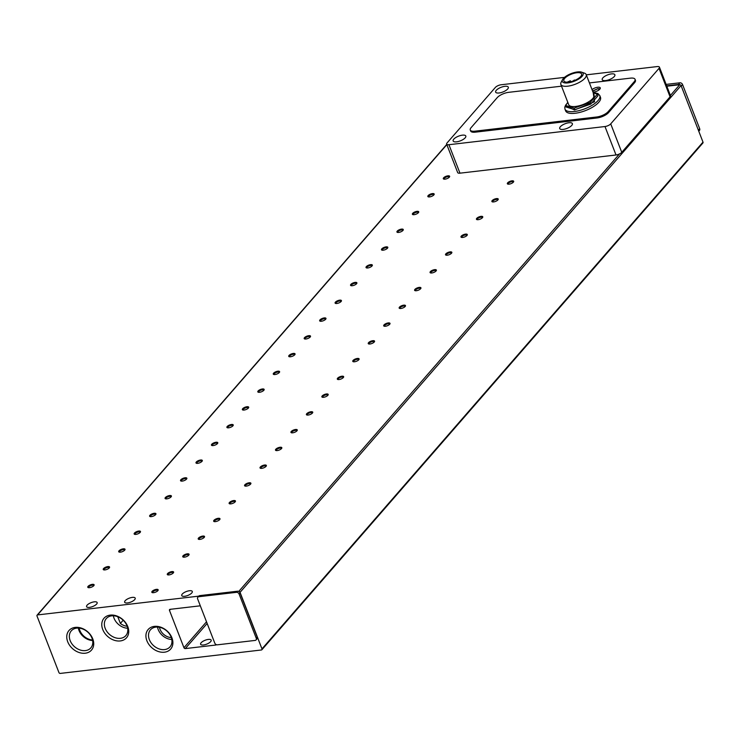 <?xml version="1.0" encoding="UTF-8"?>
<svg xmlns="http://www.w3.org/2000/svg" width="740" height="740" viewBox="0 0 740 740"><rect width="100%" height="100%" fill="white"/><g stroke="black" fill="none" stroke-linecap="round" stroke-linejoin="round"><path stroke-width="1.11" d="M208.31 639.425A5.661 2.091 158.8 0 1 211.178 640.146A5.661 2.091 158.8 0 1 209.004 642.986A5.661 2.091 158.8 0 1 203.482 644.975A5.661 2.091 158.8 0 1 200.614 644.244A5.661 2.091 158.8 0 1 202.788 641.413A5.661 2.091 158.8 0 1 208.31 639.425M132.34 597.393A5.661 2.091 158.8 0 1 135.207 598.124A5.661 2.091 158.8 0 1 133.034 600.963A5.661 2.091 158.8 0 1 127.511 602.943A5.661 2.091 158.8 0 1 124.644 602.221A5.661 2.091 158.8 0 1 126.817 599.382A5.661 2.091 158.8 0 1 132.34 597.393M94.285 601.833A5.661 2.091 158.8 0 1 97.144 602.554A5.661 2.091 158.8 0 1 94.97 605.394A5.661 2.091 158.8 0 1 89.448 607.383A5.661 2.091 158.8 0 1 86.58 606.652A5.661 2.091 158.8 0 1 88.754 603.822A5.661 2.091 158.8 0 1 94.285 601.833M146.89 640.757A14.911 11.331 -139 0 0 164.419 652.208A14.911 11.331 -139 0 0 171.93 637.843A14.911 11.331 -139 0 0 154.401 626.382A14.911 11.331 -139 0 0 146.89 640.757M149.341 639.619A12.969 9.861 -139 0 0 159.035 648.888A12.969 9.861 -139 0 0 170.015 646.862A12.969 9.861 -139 0 0 171.125 637.075A12.969 9.861 -139 0 0 161.431 627.807A12.969 9.861 -139 0 0 150.451 629.832A12.969 9.861 -139 0 0 149.341 639.619M67.719 641.774A14.911 11.331 -139 0 0 85.248 653.226A14.911 11.331 -139 0 0 92.759 638.861A14.911 11.331 -139 0 0 75.23 627.4A14.911 11.331 -139 0 0 67.719 641.774M70.18 640.637A12.969 9.861 -139 0 0 79.874 649.905A12.969 9.861 -139 0 0 90.844 647.879A12.969 9.861 -139 0 0 91.954 638.093A12.969 9.861 -139 0 0 82.26 628.824A12.969 9.861 -139 0 0 71.281 630.85A12.969 9.861 -139 0 0 70.18 640.637M102.74 629.49A14.911 11.331 -139 0 0 120.259 640.942A14.911 11.331 -139 0 0 127.77 626.567A14.911 11.331 -139 0 0 110.242 615.116A14.911 11.331 -139 0 0 102.74 629.49M105.191 628.352A12.969 9.861 -139 0 0 114.885 637.621A12.969 9.861 -139 0 0 125.865 635.595A12.969 9.861 -139 0 0 126.975 625.809A12.969 9.861 -139 0 0 117.272 616.54A12.969 9.861 -139 0 0 106.301 618.566A12.969 9.861 -139 0 0 105.191 628.352M189.431 590.742A5.661 2.091 158.8 0 1 192.298 591.473A5.661 2.091 158.8 0 1 190.125 594.303A5.661 2.091 158.8 0 1 184.602 596.292A5.661 2.091 158.8 0 1 181.735 595.571A5.661 2.091 158.8 0 1 183.909 592.731A5.661 2.091 158.8 0 1 189.431 590.742M449.328 177.156A3.395 1.258 158.8 0 1 446.599 178.784A3.395 1.258 158.8 0 1 443.741 179.08A3.395 1.258 158.8 0 1 443.611 177.822A3.395 1.258 158.8 0 1 447.626 175.87A3.395 1.258 158.8 0 1 449.559 176.832A3.395 1.258 158.8 0 1 449.328 177.156M449.3 177.184A2.784 1.027 -21.2 0 0 449.273 177.017A2.784 1.027 -21.2 0 0 447.867 176.656A2.784 1.027 -21.2 0 0 444.333 178.294A2.784 1.027 -21.2 0 0 444.074 179.024A2.784 1.027 -21.2 0 0 444.176 179.172M433.862 194.916A3.395 1.258 158.8 0 1 431.143 196.544A3.395 1.258 158.8 0 1 428.284 196.849A3.395 1.258 158.8 0 1 428.155 195.582A3.395 1.258 158.8 0 1 432.16 193.63A3.395 1.258 158.8 0 1 434.103 194.592A3.395 1.258 158.8 0 1 433.862 194.916M433.844 194.944A2.784 1.027 -21.2 0 0 433.816 194.777A2.784 1.027 -21.2 0 0 432.41 194.417A2.784 1.027 -21.2 0 0 428.876 196.054A2.784 1.027 -21.2 0 0 428.617 196.794A2.784 1.027 -21.2 0 0 428.719 196.933M418.405 212.685A3.395 1.258 158.8 0 1 415.686 214.304A3.395 1.258 158.8 0 1 412.828 214.609A3.395 1.258 158.8 0 1 412.698 213.342A3.395 1.258 158.8 0 1 416.703 211.39A3.395 1.258 158.8 0 1 418.646 212.352A3.395 1.258 158.8 0 1 418.405 212.685M418.387 212.713A2.784 1.027 -21.2 0 0 418.359 212.537A2.784 1.027 -21.2 0 0 416.944 212.177A2.784 1.027 -21.2 0 0 413.42 213.814A2.784 1.027 -21.2 0 0 413.161 214.554A2.784 1.027 -21.2 0 0 413.262 214.702M402.949 230.445A3.395 1.258 158.8 0 1 400.229 232.064A3.395 1.258 158.8 0 1 397.371 232.369A3.395 1.258 158.8 0 1 397.241 231.111A3.395 1.258 158.8 0 1 401.246 229.15A3.395 1.258 158.8 0 1 403.189 230.112A3.395 1.258 158.8 0 1 402.949 230.445A2.784 1.027 -21.2 0 0 402.902 230.297A2.784 1.027 -21.2 0 0 401.487 229.946A2.784 1.027 -21.2 0 0 397.963 231.583A2.784 1.027 -21.2 0 0 397.704 232.314A2.784 1.027 -21.2 0 0 397.805 232.462M387.492 248.205A3.395 1.258 158.8 0 1 384.772 249.824A3.395 1.258 158.8 0 1 381.914 250.129A3.395 1.258 158.8 0 1 381.785 248.871A3.395 1.258 158.8 0 1 385.79 246.91A3.395 1.258 158.8 0 1 387.732 247.872A3.395 1.258 158.8 0 1 387.492 248.205A2.784 1.027 -21.2 0 0 387.446 248.057A2.784 1.027 -21.2 0 0 386.03 247.706A2.784 1.027 -21.2 0 0 382.506 249.343A2.784 1.027 -21.2 0 0 382.247 250.074A2.784 1.027 -21.2 0 0 382.349 250.222M372.035 265.965A3.395 1.258 158.8 0 1 369.315 267.593A3.395 1.258 158.8 0 1 366.457 267.889A3.395 1.258 158.8 0 1 366.328 266.631A3.395 1.258 158.8 0 1 370.333 264.68A3.395 1.258 158.8 0 1 372.266 265.642A3.395 1.258 158.8 0 1 372.035 265.965M372.007 265.993A2.784 1.027 -21.2 0 0 371.989 265.827A2.784 1.027 -21.2 0 0 370.574 265.466A2.784 1.027 -21.2 0 0 367.049 267.103A2.784 1.027 -21.2 0 0 366.79 267.834A2.784 1.027 -21.2 0 0 366.892 267.982M356.578 283.725A3.395 1.258 158.8 0 1 353.859 285.353A3.395 1.258 158.8 0 1 351 285.659A3.395 1.258 158.8 0 1 350.871 284.391A3.395 1.258 158.8 0 1 354.876 282.44A3.395 1.258 158.8 0 1 356.81 283.401A3.395 1.258 158.8 0 1 356.578 283.725M356.55 283.753A2.784 1.027 -21.2 0 0 356.532 283.587A2.784 1.027 -21.2 0 0 355.117 283.226A2.784 1.027 -21.2 0 0 351.593 284.863A2.784 1.027 -21.2 0 0 351.334 285.603A2.784 1.027 -21.2 0 0 351.435 285.742M341.121 301.495A3.395 1.258 158.8 0 1 338.402 303.113A3.395 1.258 158.8 0 1 335.544 303.418A3.395 1.258 158.8 0 1 335.414 302.151A3.395 1.258 158.8 0 1 339.42 300.2A3.395 1.258 158.8 0 1 341.353 301.161A3.395 1.258 158.8 0 1 341.121 301.495M341.094 301.522A2.784 1.027 -21.2 0 0 341.075 301.346A2.784 1.027 -21.2 0 0 339.66 300.986A2.784 1.027 -21.2 0 0 336.136 302.623A2.784 1.027 -21.2 0 0 335.877 303.363A2.784 1.027 -21.2 0 0 335.969 303.502M325.665 319.255A3.395 1.258 158.8 0 1 322.945 320.873A3.395 1.258 158.8 0 1 320.087 321.179A3.395 1.258 158.8 0 1 319.957 319.921A3.395 1.258 158.8 0 1 323.963 317.96A3.395 1.258 158.8 0 1 325.896 318.921A3.395 1.258 158.8 0 1 325.665 319.255A2.784 1.027 -21.2 0 0 325.609 319.107A2.784 1.027 -21.2 0 0 324.203 318.755A2.784 1.027 -21.2 0 0 320.679 320.392A2.784 1.027 -21.2 0 0 320.42 321.123A2.784 1.027 -21.2 0 0 320.512 321.271M310.208 337.014A3.395 1.258 158.8 0 1 307.489 338.633A3.395 1.258 158.8 0 1 304.63 338.939A3.395 1.258 158.8 0 1 304.501 337.68A3.395 1.258 158.8 0 1 308.506 335.72A3.395 1.258 158.8 0 1 310.439 336.682A3.395 1.258 158.8 0 1 310.208 337.014A2.784 1.027 -21.2 0 0 310.153 336.867A2.784 1.027 -21.2 0 0 308.746 336.515A2.784 1.027 -21.2 0 0 305.222 338.152A2.784 1.027 -21.2 0 0 304.963 338.883A2.784 1.027 -21.2 0 0 305.056 339.031M294.751 354.775A3.395 1.258 158.8 0 1 292.022 356.403A3.395 1.258 158.8 0 1 289.173 356.699A3.395 1.258 158.8 0 1 289.044 355.44A3.395 1.258 158.8 0 1 293.049 353.489A3.395 1.258 158.8 0 1 294.983 354.451A3.395 1.258 158.8 0 1 294.751 354.775M294.724 354.802A2.784 1.027 -21.2 0 0 294.696 354.636A2.784 1.027 -21.2 0 0 293.29 354.275A2.784 1.027 -21.2 0 0 289.766 355.912A2.784 1.027 -21.2 0 0 289.507 356.643A2.784 1.027 -21.2 0 0 289.599 356.791M279.295 372.535A3.395 1.258 158.8 0 1 276.566 374.163A3.395 1.258 158.8 0 1 273.707 374.468A3.395 1.258 158.8 0 1 273.587 373.2A3.395 1.258 158.8 0 1 277.593 371.249A3.395 1.258 158.8 0 1 279.526 372.211A3.395 1.258 158.8 0 1 279.295 372.535M279.267 372.562A2.784 1.027 -21.2 0 0 279.239 372.396A2.784 1.027 -21.2 0 0 277.833 372.035A2.784 1.027 -21.2 0 0 274.309 373.672A2.784 1.027 -21.2 0 0 274.05 374.412A2.784 1.027 -21.2 0 0 274.142 374.551M263.838 390.295A3.395 1.258 158.8 0 1 261.109 391.923A3.395 1.258 158.8 0 1 258.251 392.228A3.395 1.258 158.8 0 1 258.131 390.961A3.395 1.258 158.8 0 1 262.136 389.009A3.395 1.258 158.8 0 1 264.069 389.971A3.395 1.258 158.8 0 1 263.838 390.295M263.81 390.332A2.784 1.027 -21.2 0 0 263.782 390.156A2.784 1.027 -21.2 0 0 262.376 389.795A2.784 1.027 -21.2 0 0 258.843 391.432A2.784 1.027 -21.2 0 0 258.593 392.172A2.784 1.027 -21.2 0 0 258.686 392.311M248.381 408.064A3.395 1.258 158.8 0 1 245.652 409.683A3.395 1.258 158.8 0 1 242.794 409.988A3.395 1.258 158.8 0 1 242.664 408.73A3.395 1.258 158.8 0 1 246.679 406.769A3.395 1.258 158.8 0 1 248.612 407.731A3.395 1.258 158.8 0 1 248.381 408.064M248.353 408.092A2.784 1.027 -21.2 0 0 248.326 407.916A2.784 1.027 -21.2 0 0 246.919 407.555A2.784 1.027 -21.2 0 0 243.386 409.192A2.784 1.027 -21.2 0 0 243.136 409.932A2.784 1.027 -21.2 0 0 243.229 410.08M232.924 425.824A3.395 1.258 158.8 0 1 230.196 427.443A3.395 1.258 158.8 0 1 227.337 427.748A3.395 1.258 158.8 0 1 227.208 426.49A3.395 1.258 158.8 0 1 231.222 424.529A3.395 1.258 158.8 0 1 233.156 425.491A3.395 1.258 158.8 0 1 232.924 425.824M232.897 425.852A2.784 1.027 -21.2 0 0 232.869 425.676A2.784 1.027 -21.2 0 0 231.463 425.324A2.784 1.027 -21.2 0 0 227.929 426.962A2.784 1.027 -21.2 0 0 227.67 427.692A2.784 1.027 -21.2 0 0 227.772 427.84M217.468 443.584A3.395 1.258 158.8 0 1 214.739 445.203A3.395 1.258 158.8 0 1 211.881 445.508A3.395 1.258 158.8 0 1 211.751 444.25A3.395 1.258 158.8 0 1 215.766 442.298A3.395 1.258 158.8 0 1 217.699 443.251A3.395 1.258 158.8 0 1 217.468 443.584M217.44 443.611A2.784 1.027 -21.2 0 0 217.412 443.436A2.784 1.027 -21.2 0 0 216.006 443.084A2.784 1.027 -21.2 0 0 212.472 444.721A2.784 1.027 -21.2 0 0 212.214 445.452A2.784 1.027 -21.2 0 0 212.315 445.6M202.001 461.344A3.395 1.258 158.8 0 1 199.282 462.972A3.395 1.258 158.8 0 1 196.424 463.268A3.395 1.258 158.8 0 1 196.294 462.01A3.395 1.258 158.8 0 1 200.299 460.058A3.395 1.258 158.8 0 1 202.242 461.02A3.395 1.258 158.8 0 1 202.001 461.344M201.983 461.371A2.784 1.027 -21.2 0 0 201.955 461.205A2.784 1.027 -21.2 0 0 200.549 460.844A2.784 1.027 -21.2 0 0 197.016 462.482A2.784 1.027 -21.2 0 0 196.757 463.212A2.784 1.027 -21.2 0 0 196.858 463.36M186.545 479.104A3.395 1.258 158.8 0 1 183.825 480.732A3.395 1.258 158.8 0 1 180.967 481.037A3.395 1.258 158.8 0 1 180.838 479.77A3.395 1.258 158.8 0 1 184.843 477.818A3.395 1.258 158.8 0 1 186.785 478.78A3.395 1.258 158.8 0 1 186.545 479.104M186.526 479.132A2.784 1.027 -21.2 0 0 186.499 478.965A2.784 1.027 -21.2 0 0 185.083 478.604A2.784 1.027 -21.2 0 0 181.559 480.241A2.784 1.027 -21.2 0 0 181.3 480.982A2.784 1.027 -21.2 0 0 181.402 481.12M171.088 496.873A3.395 1.258 158.8 0 1 168.369 498.492A3.395 1.258 158.8 0 1 165.51 498.797A3.395 1.258 158.8 0 1 165.381 497.539A3.395 1.258 158.8 0 1 169.386 495.578A3.395 1.258 158.8 0 1 171.329 496.54A3.395 1.258 158.8 0 1 171.088 496.873M171.07 496.901A2.784 1.027 -21.2 0 0 171.042 496.725A2.784 1.027 -21.2 0 0 169.626 496.364A2.784 1.027 -21.2 0 0 166.102 498.002A2.784 1.027 -21.2 0 0 165.843 498.741A2.784 1.027 -21.2 0 0 165.945 498.89M155.631 514.633A3.395 1.258 158.8 0 1 152.912 516.252A3.395 1.258 158.8 0 1 150.054 516.557A3.395 1.258 158.8 0 1 149.924 515.299A3.395 1.258 158.8 0 1 153.929 513.338A3.395 1.258 158.8 0 1 155.863 514.3A3.395 1.258 158.8 0 1 155.631 514.633M155.613 514.661A2.784 1.027 -21.2 0 0 155.585 514.485A2.784 1.027 -21.2 0 0 154.17 514.134A2.784 1.027 -21.2 0 0 150.646 515.771A2.784 1.027 -21.2 0 0 150.387 516.501A2.784 1.027 -21.2 0 0 150.488 516.649M140.174 532.393A3.395 1.258 158.8 0 1 137.455 534.012A3.395 1.258 158.8 0 1 134.597 534.317A3.395 1.258 158.8 0 1 134.467 533.059A3.395 1.258 158.8 0 1 138.472 531.098A3.395 1.258 158.8 0 1 140.406 532.06A3.395 1.258 158.8 0 1 140.174 532.393M140.147 532.421A2.784 1.027 -21.2 0 0 140.128 532.245A2.784 1.027 -21.2 0 0 138.713 531.894A2.784 1.027 -21.2 0 0 135.189 533.531A2.784 1.027 -21.2 0 0 134.93 534.262A2.784 1.027 -21.2 0 0 135.031 534.409M124.718 550.153A3.395 1.258 158.8 0 1 121.998 551.781A3.395 1.258 158.8 0 1 119.14 552.077A3.395 1.258 158.8 0 1 119.011 550.819A3.395 1.258 158.8 0 1 123.016 548.867A3.395 1.258 158.8 0 1 124.949 549.829A3.395 1.258 158.8 0 1 124.718 550.153M124.69 550.181A2.784 1.027 -21.2 0 0 124.672 550.014A2.784 1.027 -21.2 0 0 123.256 549.654A2.784 1.027 -21.2 0 0 119.732 551.291A2.784 1.027 -21.2 0 0 119.473 552.021A2.784 1.027 -21.2 0 0 119.566 552.17M109.261 567.913A3.395 1.258 158.8 0 1 106.542 569.541A3.395 1.258 158.8 0 1 103.683 569.846A3.395 1.258 158.8 0 1 103.554 568.579A3.395 1.258 158.8 0 1 107.559 566.627A3.395 1.258 158.8 0 1 109.492 567.589A3.395 1.258 158.8 0 1 109.261 567.913M109.233 567.941A2.784 1.027 -21.2 0 0 109.215 567.774A2.784 1.027 -21.2 0 0 107.8 567.413A2.784 1.027 -21.2 0 0 104.275 569.051A2.784 1.027 -21.2 0 0 104.016 569.791A2.784 1.027 -21.2 0 0 104.109 569.929M93.804 585.682A3.395 1.258 158.8 0 1 91.085 587.301A3.395 1.258 158.8 0 1 88.227 587.606A3.395 1.258 158.8 0 1 88.097 586.339A3.395 1.258 158.8 0 1 92.102 584.387A3.395 1.258 158.8 0 1 94.035 585.349A3.395 1.258 158.8 0 1 93.804 585.682M93.776 585.71A2.784 1.027 -21.2 0 0 93.749 585.534A2.784 1.027 -21.2 0 0 92.343 585.173A2.784 1.027 -21.2 0 0 88.819 586.811A2.784 1.027 -21.2 0 0 88.559 587.551A2.784 1.027 -21.2 0 0 88.652 587.69M513.366 182.16A3.395 1.258 158.8 0 1 510.646 183.788A3.395 1.258 158.8 0 1 507.788 184.094A3.395 1.258 158.8 0 1 507.659 182.826A3.395 1.258 158.8 0 1 511.664 180.875A3.395 1.258 158.8 0 1 513.606 181.837A3.395 1.258 158.8 0 1 513.366 182.16M513.347 182.188A2.784 1.027 -21.2 0 0 513.32 182.022A2.784 1.027 -21.2 0 0 511.904 181.661A2.784 1.027 -21.2 0 0 508.38 183.298A2.784 1.027 -21.2 0 0 508.121 184.038A2.784 1.027 -21.2 0 0 508.223 184.177M497.909 199.929A3.395 1.258 158.8 0 1 495.19 201.548A3.395 1.258 158.8 0 1 492.331 201.853A3.395 1.258 158.8 0 1 492.202 200.586A3.395 1.258 158.8 0 1 496.207 198.635A3.395 1.258 158.8 0 1 498.149 199.597A3.395 1.258 158.8 0 1 497.909 199.929M497.891 199.957A2.784 1.027 -21.2 0 0 497.863 199.781A2.784 1.027 -21.2 0 0 496.448 199.421A2.784 1.027 -21.2 0 0 492.923 201.058A2.784 1.027 -21.2 0 0 492.664 201.798A2.784 1.027 -21.2 0 0 492.766 201.937M482.452 217.69A3.395 1.258 158.8 0 1 479.733 219.308A3.395 1.258 158.8 0 1 476.875 219.613A3.395 1.258 158.8 0 1 476.745 218.356A3.395 1.258 158.8 0 1 480.75 216.395A3.395 1.258 158.8 0 1 482.684 217.357A3.395 1.258 158.8 0 1 482.452 217.69A2.784 1.027 -21.2 0 0 482.406 217.542A2.784 1.027 -21.2 0 0 480.991 217.19A2.784 1.027 -21.2 0 0 477.466 218.827A2.784 1.027 -21.2 0 0 477.207 219.558A2.784 1.027 -21.2 0 0 477.309 219.706M466.996 235.45A3.395 1.258 158.8 0 1 464.276 237.068A3.395 1.258 158.8 0 1 461.418 237.374A3.395 1.258 158.8 0 1 461.288 236.115A3.395 1.258 158.8 0 1 465.293 234.154A3.395 1.258 158.8 0 1 467.227 235.117A3.395 1.258 158.8 0 1 466.996 235.45A2.784 1.027 -21.2 0 0 466.949 235.302A2.784 1.027 -21.2 0 0 465.534 234.95A2.784 1.027 -21.2 0 0 462.01 236.587A2.784 1.027 -21.2 0 0 461.751 237.318A2.784 1.027 -21.2 0 0 461.853 237.466M451.539 253.21A3.395 1.258 158.8 0 1 448.819 254.838A3.395 1.258 158.8 0 1 445.961 255.133A3.395 1.258 158.8 0 1 445.832 253.875A3.395 1.258 158.8 0 1 449.837 251.924A3.395 1.258 158.8 0 1 451.77 252.886A3.395 1.258 158.8 0 1 451.539 253.21M451.511 253.237A2.784 1.027 -21.2 0 0 451.493 253.071A2.784 1.027 -21.2 0 0 450.077 252.71A2.784 1.027 -21.2 0 0 446.553 254.347A2.784 1.027 -21.2 0 0 446.294 255.078A2.784 1.027 -21.2 0 0 446.387 255.226M436.082 270.97A3.395 1.258 158.8 0 1 433.363 272.598A3.395 1.258 158.8 0 1 430.504 272.903A3.395 1.258 158.8 0 1 430.375 271.636A3.395 1.258 158.8 0 1 434.38 269.684A3.395 1.258 158.8 0 1 436.313 270.646A3.395 1.258 158.8 0 1 436.082 270.97M436.054 270.997A2.784 1.027 -21.2 0 0 436.036 270.831A2.784 1.027 -21.2 0 0 434.621 270.47A2.784 1.027 -21.2 0 0 431.096 272.107A2.784 1.027 -21.2 0 0 430.837 272.847A2.784 1.027 -21.2 0 0 430.93 272.986M420.625 288.729A3.395 1.258 158.8 0 1 417.906 290.358A3.395 1.258 158.8 0 1 415.048 290.663A3.395 1.258 158.8 0 1 414.918 289.396A3.395 1.258 158.8 0 1 418.923 287.444A3.395 1.258 158.8 0 1 420.857 288.406A3.395 1.258 158.8 0 1 420.625 288.729M420.598 288.767A2.784 1.027 -21.2 0 0 420.57 288.591A2.784 1.027 -21.2 0 0 419.164 288.23A2.784 1.027 -21.2 0 0 415.639 289.867A2.784 1.027 -21.2 0 0 415.381 290.607A2.784 1.027 -21.2 0 0 415.473 290.746M405.168 306.499A3.395 1.258 158.8 0 1 402.44 308.118A3.395 1.258 158.8 0 1 399.591 308.423A3.395 1.258 158.8 0 1 399.461 307.165A3.395 1.258 158.8 0 1 403.467 305.204A3.395 1.258 158.8 0 1 405.4 306.166A3.395 1.258 158.8 0 1 405.168 306.499M405.141 306.526A2.784 1.027 -21.2 0 0 405.113 306.351A2.784 1.027 -21.2 0 0 403.707 305.99A2.784 1.027 -21.2 0 0 400.183 307.637A2.784 1.027 -21.2 0 0 399.924 308.367A2.784 1.027 -21.2 0 0 400.016 308.515M389.712 324.259A3.395 1.258 158.8 0 1 386.983 325.878A3.395 1.258 158.8 0 1 384.125 326.183A3.395 1.258 158.8 0 1 384.005 324.925A3.395 1.258 158.8 0 1 388.01 322.964A3.395 1.258 158.8 0 1 389.943 323.926A3.395 1.258 158.8 0 1 389.712 324.259M389.684 324.286A2.784 1.027 -21.2 0 0 389.656 324.111A2.784 1.027 -21.2 0 0 388.25 323.759A2.784 1.027 -21.2 0 0 384.726 325.397A2.784 1.027 -21.2 0 0 384.467 326.127A2.784 1.027 -21.2 0 0 384.56 326.275M374.255 342.019A3.395 1.258 158.8 0 1 371.526 343.637A3.395 1.258 158.8 0 1 368.668 343.943A3.395 1.258 158.8 0 1 368.548 342.685A3.395 1.258 158.8 0 1 372.553 340.733A3.395 1.258 158.8 0 1 374.486 341.686A3.395 1.258 158.8 0 1 374.255 342.019M374.227 342.046A2.784 1.027 -21.2 0 0 374.2 341.871A2.784 1.027 -21.2 0 0 372.793 341.519A2.784 1.027 -21.2 0 0 369.26 343.157A2.784 1.027 -21.2 0 0 369.01 343.887A2.784 1.027 -21.2 0 0 369.103 344.035M358.798 359.779A3.395 1.258 158.8 0 1 356.07 361.407A3.395 1.258 158.8 0 1 353.211 361.703A3.395 1.258 158.8 0 1 353.082 360.445A3.395 1.258 158.8 0 1 357.096 358.493A3.395 1.258 158.8 0 1 359.029 359.455A3.395 1.258 158.8 0 1 358.798 359.779M358.771 359.807A2.784 1.027 -21.2 0 0 358.743 359.64A2.784 1.027 -21.2 0 0 357.337 359.279A2.784 1.027 -21.2 0 0 353.803 360.917A2.784 1.027 -21.2 0 0 353.554 361.657A2.784 1.027 -21.2 0 0 353.646 361.795M343.341 377.539A3.395 1.258 158.8 0 1 340.613 379.167A3.395 1.258 158.8 0 1 337.755 379.472A3.395 1.258 158.8 0 1 337.625 378.205A3.395 1.258 158.8 0 1 341.639 376.253A3.395 1.258 158.8 0 1 343.573 377.215A3.395 1.258 158.8 0 1 343.341 377.539M343.314 377.576A2.784 1.027 -21.2 0 0 343.286 377.4A2.784 1.027 -21.2 0 0 341.88 377.039A2.784 1.027 -21.2 0 0 338.346 378.677A2.784 1.027 -21.2 0 0 338.088 379.417A2.784 1.027 -21.2 0 0 338.189 379.555M327.885 395.308A3.395 1.258 158.8 0 1 325.156 396.927A3.395 1.258 158.8 0 1 322.298 397.232A3.395 1.258 158.8 0 1 322.168 395.974A3.395 1.258 158.8 0 1 326.183 394.013A3.395 1.258 158.8 0 1 328.116 394.975A3.395 1.258 158.8 0 1 327.885 395.308M327.857 395.336A2.784 1.027 -21.2 0 0 327.829 395.16A2.784 1.027 -21.2 0 0 326.423 394.799A2.784 1.027 -21.2 0 0 322.89 396.437A2.784 1.027 -21.2 0 0 322.631 397.177A2.784 1.027 -21.2 0 0 322.733 397.325M312.419 413.068A3.395 1.258 158.8 0 1 309.699 414.687A3.395 1.258 158.8 0 1 306.841 414.992A3.395 1.258 158.8 0 1 306.712 413.734A3.395 1.258 158.8 0 1 310.717 411.773A3.395 1.258 158.8 0 1 312.659 412.735A3.395 1.258 158.8 0 1 312.419 413.068M312.4 413.096A2.784 1.027 -21.2 0 0 312.373 412.92A2.784 1.027 -21.2 0 0 310.966 412.569A2.784 1.027 -21.2 0 0 307.433 414.206A2.784 1.027 -21.2 0 0 307.174 414.937A2.784 1.027 -21.2 0 0 307.276 415.085M296.962 430.828A3.395 1.258 158.8 0 1 294.243 432.447A3.395 1.258 158.8 0 1 291.384 432.752A3.395 1.258 158.8 0 1 291.255 431.494A3.395 1.258 158.8 0 1 295.26 429.533A3.395 1.258 158.8 0 1 297.203 430.495A3.395 1.258 158.8 0 1 296.962 430.828M296.943 430.856A2.784 1.027 -21.2 0 0 296.916 430.68A2.784 1.027 -21.2 0 0 295.5 430.329A2.784 1.027 -21.2 0 0 291.976 431.966A2.784 1.027 -21.2 0 0 291.717 432.697A2.784 1.027 -21.2 0 0 291.819 432.845M281.505 448.588A3.395 1.258 158.8 0 1 278.786 450.216A3.395 1.258 158.8 0 1 275.928 450.512A3.395 1.258 158.8 0 1 275.798 449.254A3.395 1.258 158.8 0 1 279.803 447.302A3.395 1.258 158.8 0 1 281.746 448.264A3.395 1.258 158.8 0 1 281.505 448.588M281.487 448.616A2.784 1.027 -21.2 0 0 281.459 448.449A2.784 1.027 -21.2 0 0 280.044 448.089A2.784 1.027 -21.2 0 0 276.519 449.726A2.784 1.027 -21.2 0 0 276.261 450.457A2.784 1.027 -21.2 0 0 276.362 450.605M266.048 466.348A3.395 1.258 158.8 0 1 263.329 467.976A3.395 1.258 158.8 0 1 260.471 468.281A3.395 1.258 158.8 0 1 260.341 467.014A3.395 1.258 158.8 0 1 264.346 465.062A3.395 1.258 158.8 0 1 266.289 466.024A3.395 1.258 158.8 0 1 266.048 466.348M266.03 466.376A2.784 1.027 -21.2 0 0 266.002 466.209A2.784 1.027 -21.2 0 0 264.587 465.849A2.784 1.027 -21.2 0 0 261.063 467.486A2.784 1.027 -21.2 0 0 260.804 468.226A2.784 1.027 -21.2 0 0 260.906 468.365M250.592 484.117A3.395 1.258 158.8 0 1 247.872 485.736A3.395 1.258 158.8 0 1 245.014 486.041A3.395 1.258 158.8 0 1 244.885 484.774A3.395 1.258 158.8 0 1 248.89 482.822A3.395 1.258 158.8 0 1 250.823 483.784A3.395 1.258 158.8 0 1 250.592 484.117M250.564 484.145A2.784 1.027 -21.2 0 0 250.546 483.969A2.784 1.027 -21.2 0 0 249.13 483.609A2.784 1.027 -21.2 0 0 245.606 485.246A2.784 1.027 -21.2 0 0 245.347 485.986A2.784 1.027 -21.2 0 0 245.449 486.125M235.135 501.877A3.395 1.258 158.8 0 1 232.416 503.496A3.395 1.258 158.8 0 1 229.557 503.801A3.395 1.258 158.8 0 1 229.428 502.543A3.395 1.258 158.8 0 1 233.433 500.582A3.395 1.258 158.8 0 1 235.366 501.544A3.395 1.258 158.8 0 1 235.135 501.877M235.107 501.905A2.784 1.027 -21.2 0 0 235.089 501.729A2.784 1.027 -21.2 0 0 233.674 501.378A2.784 1.027 -21.2 0 0 230.149 503.015A2.784 1.027 -21.2 0 0 229.89 503.746A2.784 1.027 -21.2 0 0 229.992 503.894M219.678 519.637A3.395 1.258 158.8 0 1 216.959 521.256A3.395 1.258 158.8 0 1 214.101 521.561A3.395 1.258 158.8 0 1 213.971 520.303A3.395 1.258 158.8 0 1 217.976 518.342A3.395 1.258 158.8 0 1 219.91 519.304A3.395 1.258 158.8 0 1 219.678 519.637M219.651 519.665A2.784 1.027 -21.2 0 0 219.632 519.489A2.784 1.027 -21.2 0 0 218.217 519.138A2.784 1.027 -21.2 0 0 214.692 520.775A2.784 1.027 -21.2 0 0 214.434 521.506A2.784 1.027 -21.2 0 0 214.526 521.654M204.222 537.397A3.395 1.258 158.8 0 1 201.502 539.025A3.395 1.258 158.8 0 1 198.644 539.321A3.395 1.258 158.8 0 1 198.514 538.063A3.395 1.258 158.8 0 1 202.519 536.112A3.395 1.258 158.8 0 1 204.453 537.074A3.395 1.258 158.8 0 1 204.222 537.397M204.194 537.425A2.784 1.027 -21.2 0 0 204.166 537.259A2.784 1.027 -21.2 0 0 202.76 536.898A2.784 1.027 -21.2 0 0 199.236 538.535A2.784 1.027 -21.2 0 0 198.977 539.266A2.784 1.027 -21.2 0 0 199.069 539.414M188.765 555.157A3.395 1.258 158.8 0 1 186.045 556.785A3.395 1.258 158.8 0 1 183.187 557.091A3.395 1.258 158.8 0 1 183.058 555.823A3.395 1.258 158.8 0 1 187.063 553.871A3.395 1.258 158.8 0 1 188.996 554.834A3.395 1.258 158.8 0 1 188.765 555.157M188.737 555.185A2.784 1.027 -21.2 0 0 188.709 555.019A2.784 1.027 -21.2 0 0 187.303 554.658A2.784 1.027 -21.2 0 0 183.779 556.295A2.784 1.027 -21.2 0 0 183.52 557.035A2.784 1.027 -21.2 0 0 183.613 557.174M173.308 572.917A3.395 1.258 158.8 0 1 170.579 574.545A3.395 1.258 158.8 0 1 167.73 574.851A3.395 1.258 158.8 0 1 167.601 573.583A3.395 1.258 158.8 0 1 171.606 571.632A3.395 1.258 158.8 0 1 173.539 572.594A3.395 1.258 158.8 0 1 173.308 572.917M173.28 572.954A2.784 1.027 -21.2 0 0 173.253 572.779A2.784 1.027 -21.2 0 0 171.847 572.418A2.784 1.027 -21.2 0 0 168.322 574.055A2.784 1.027 -21.2 0 0 168.063 574.795A2.784 1.027 -21.2 0 0 168.156 574.934M157.851 590.687A3.395 1.258 158.8 0 1 155.123 592.305A3.395 1.258 158.8 0 1 152.264 592.611A3.395 1.258 158.8 0 1 152.144 591.352A3.395 1.258 158.8 0 1 156.149 589.391A3.395 1.258 158.8 0 1 158.083 590.354A3.395 1.258 158.8 0 1 157.851 590.687M157.824 590.714A2.784 1.027 -21.2 0 0 157.796 590.538A2.784 1.027 -21.2 0 0 156.39 590.178A2.784 1.027 -21.2 0 0 152.865 591.824A2.784 1.027 -21.2 0 0 152.607 592.555A2.784 1.027 -21.2 0 0 152.699 592.703M157.5 627.048A12.969 9.861 -139 0 0 158.175 629.462A12.969 9.861 -139 0 0 171.8 639.499M78.329 628.066A12.969 9.861 -139 0 0 79.014 630.48A12.969 9.861 -139 0 0 92.63 640.516M113.35 615.782A12.969 9.861 -139 0 0 114.025 618.196A12.969 9.861 -139 0 0 127.65 628.223M171.301 637.575A10.767 8.186 41 0 1 160.025 629.25A10.767 8.186 41 0 1 159.47 627.279M611.453 73.898A6.799 2.516 158.8 0 1 614.885 74.777A6.799 2.516 158.8 0 1 612.276 78.181A6.799 2.516 158.8 0 1 605.653 80.558A6.799 2.516 158.8 0 1 602.212 79.689A6.799 2.516 158.8 0 1 604.821 76.285A6.799 2.516 158.8 0 1 611.453 73.898M568.94 122.748A6.799 2.516 158.8 0 1 572.381 123.617A6.799 2.516 158.8 0 1 569.772 127.021A6.799 2.516 158.8 0 1 563.149 129.407A6.799 2.516 158.8 0 1 559.708 128.538A6.799 2.516 158.8 0 1 562.317 125.134A6.799 2.516 158.8 0 1 568.94 122.748M504.884 86.321A6.799 2.516 158.8 0 1 508.315 87.191A6.799 2.516 158.8 0 1 505.707 90.594A6.799 2.516 158.8 0 1 499.084 92.981A6.799 2.516 158.8 0 1 495.643 92.112A6.799 2.516 158.8 0 1 498.251 88.708A6.799 2.516 158.8 0 1 504.884 86.321M462.371 135.161A6.799 2.516 158.8 0 1 465.812 136.04A6.799 2.516 158.8 0 1 463.203 139.444A6.799 2.516 158.8 0 1 456.571 141.83A6.799 2.516 158.8 0 1 453.139 140.952A6.799 2.516 158.8 0 1 455.748 137.547A6.799 2.516 158.8 0 1 462.371 135.161M92.537 640.008A12.46 9.481 41 0 1 79.818 630.388A12.46 9.481 41 0 1 79.171 628.121M599.807 95.59L600.491 97.356A18.694 6.91 158.8 0 1 593.323 106.717A18.694 6.91 158.8 0 1 575.1 113.275A18.694 6.91 158.8 0 1 565.638 110.871L564.953 109.104A18.694 6.91 158.8 0 0 574.416 111.509A18.694 6.91 158.8 0 0 592.638 104.951A18.694 6.91 158.8 0 0 599.807 95.59L597.892 93.508L593.129 92.445M592.028 89.614A4.986 1.841 158.8 0 1 597.754 87.237A4.986 1.841 158.8 0 1 600.27 87.884A4.986 1.841 158.8 0 1 598.364 90.373A4.986 1.841 158.8 0 1 593.499 92.121A4.986 1.841 158.8 0 1 593.018 92.167M581.668 72.187L584.434 73.149A13.598 5.023 158.8 0 1 586.21 74.611L594.063 94.877A13.598 5.023 158.8 0 1 588.846 101.685A13.598 5.023 158.8 0 1 575.6 106.458A13.598 5.023 158.8 0 1 568.718 104.71L560.855 84.443A13.598 5.023 158.8 0 1 561.179 82.168L562.567 79.587A11.165 4.125 158.8 0 1 563.334 78.514A11.165 4.125 158.8 0 1 572.279 73.177A11.165 4.125 158.8 0 1 581.668 72.187A11.165 4.125 158.8 0 1 582.084 76.322A11.165 4.125 158.8 0 1 568.93 82.751A11.165 4.125 158.8 0 1 562.567 79.587M586.21 74.611A13.598 5.023 158.8 0 1 584.952 78.19A13.598 5.023 158.8 0 1 567.737 86.182A13.598 5.023 158.8 0 1 560.855 84.443M568.653 82.085A9.518 3.515 -21.2 0 0 577.931 78.745A9.518 3.515 -21.2 0 0 581.585 73.972A9.518 3.515 -21.2 0 0 576.765 72.751A9.518 3.515 -21.2 0 0 567.488 76.091A9.518 3.515 -21.2 0 0 563.843 80.864A9.518 3.515 -21.2 0 0 568.653 82.085M572.973 81.067L574.416 80.003L574.98 80.29M568.69 81.668L570.226 80.706L568.69 81.668M261.414 649.979L60.264 673.418A1.129 0.86 41 0 1 58.932 672.549L37 616.013A1.129 0.86 41 0 1 37.574 614.922L198.755 596.144A2.266 1.721 41 0 1 198.801 596.088A2.266 1.721 41 0 1 199.745 595.617L237.429 591.223A2.266 1.721 41 0 1 238.724 591.482A1.129 0.86 41 0 1 240.056 592.351L261.979 648.888A1.129 0.86 41 0 1 261.414 649.979M256.058 639.952A2.266 1.721 41 0 1 255.115 640.424L217.431 644.817A2.266 1.721 41 0 1 214.767 643.079L197.636 598.91A2.266 1.721 41 0 1 197.83 597.199A2.266 1.721 41 0 1 198.783 596.727L236.458 592.333A2.266 1.721 41 0 1 239.122 594.072L256.253 638.241A2.266 1.721 41 0 1 256.058 639.952L257.03 638.842A2.266 1.721 -139 0 0 257.224 637.131L240.093 592.962A2.266 1.721 -139 0 0 238.724 591.482L619.528 153.901A4.533 1.674 -21.2 0 0 621.757 152.329L670.061 96.82A4.533 1.674 -21.2 0 0 670.486 95.627A4.533 1.674 -21.2 0 0 670.394 95.46L679.736 84.721L666.842 86.219M216.321 644.642A1.129 0.86 41 0 1 215.738 645.04L185.287 648.591A1.129 0.86 41 0 1 183.955 647.722L169.488 610.426A1.129 0.86 41 0 1 170.061 609.335L200.318 605.81M702.427 143.218A1.129 0.86 -139 0 0 703 142.126L261.979 648.888M703 142.126L681.068 85.59A1.129 0.86 -139 0 0 679.736 84.721A2.266 1.721 41 0 0 678.451 84.462L666.685 85.831M616.022 154.993L459.975 173.169L448.93 144.707L604.987 126.531L616.022 154.993A4.533 1.674 -21.2 0 0 619.528 153.901M459.975 173.169A4.533 1.674 158.8 0 1 457.681 172.596L446.636 144.133A4.533 1.674 158.8 0 1 447.062 142.931L495.365 87.431A4.533 1.674 158.8 0 1 501.1 84.767L564.5 77.376M681.244 86.043L682.558 84.536L699.688 128.704L698.375 130.212M698.782 131.239L699.494 130.406A2.266 1.721 -139 0 0 699.688 128.704M682.558 84.536A2.266 1.721 -139 0 0 679.894 82.797L678.451 84.462M604.987 126.531A4.533 1.674 -21.2 0 0 610.722 123.867L659.026 68.358A4.533 1.674 -21.2 0 0 659.442 67.164A4.533 1.674 -21.2 0 0 657.148 66.582L586.293 74.842M448.93 144.707A4.533 1.674 158.8 0 1 446.636 144.133M666.13 84.397L679.894 82.797M589.429 82.926L630.462 78.144A9.065 3.349 158.8 0 1 635.049 79.3L635.429 80.281A9.065 3.349 158.8 0 1 634.596 82.677L608.511 112.647A9.065 3.349 158.8 0 1 597.032 117.975L475.237 132.173A9.065 3.349 158.8 0 1 470.649 131.008L470.27 130.027A9.065 3.349 158.8 0 1 471.112 127.632L497.197 97.662A9.065 3.349 158.8 0 1 508.667 92.334L561.53 86.173M127.132 626.234A10.767 8.186 41 0 1 120.379 623.441L117.771 616.725M635.049 79.3A9.065 3.349 158.8 0 1 634.217 81.696L634.596 82.677M475.237 132.173L474.858 131.184A9.065 3.349 158.8 0 1 470.27 130.027M474.858 131.184L596.653 116.994L597.032 117.975M608.511 112.647L608.132 111.666A9.065 3.349 158.8 0 1 596.653 116.994M608.132 111.666L634.217 81.696M120.379 623.441L123.182 620.212M567.876 102.555L565.397 105.404L566.008 106.976L574.749 109.696L590.742 104.09L597.994 95.756L597.384 94.183L593.304 92.916M590.742 104.09L590.132 102.518L597.384 94.183M574.749 109.696L574.138 108.123L590.132 102.518M565.397 105.404L574.138 108.123M593.193 92.62L594.544 101.75L574.518 109.973L565.591 105.894M592.638 91.205L597.652 88.772L599.631 89.392M239.122 594.072L240.093 592.962M236.458 592.333L237.429 591.223M256.253 638.241L257.224 637.131M199.745 595.617L198.783 596.727M446.84 144.642L37.574 614.922M681.068 85.59L240.056 592.351M185.287 648.591L207.163 623.459M216.154 644.568L215.738 645.04M169.488 610.426L170.487 609.288M206.516 621.794L183.955 647.722M659.026 68.358L670.061 96.82M621.757 152.329L610.722 123.867M566.266 104.405L567.839 102.453M600.066 88.856L597.902 88.633L592.564 91.002M568.348 82.112L568.116 81.52M702.908 142.977L261.886 649.739M198.801 596.088L197.83 597.199M446.757 144.429L37.093 615.162M670.486 95.627L659.442 67.164M567.774 102.277L564.787 106.976L564.953 109.104M570.633 81.733L570.226 80.706"/></g></svg>

